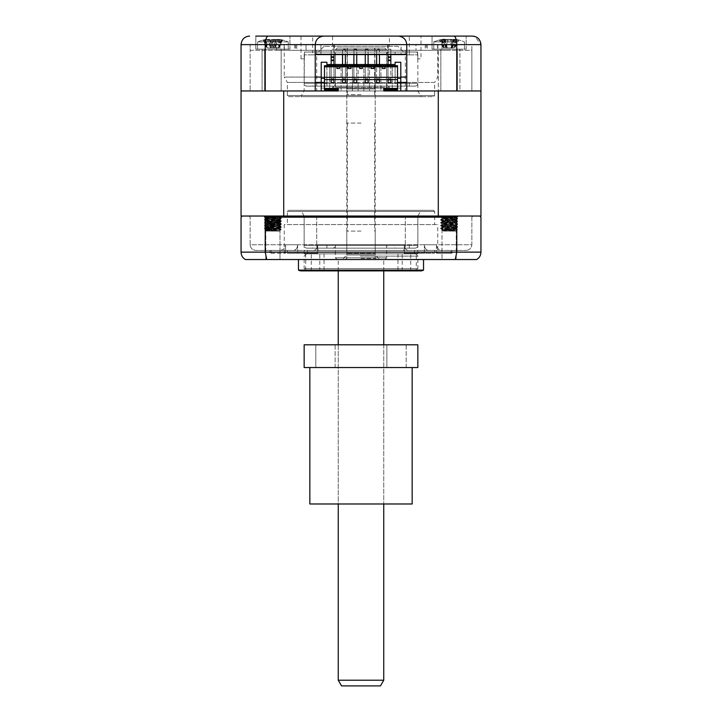 <?xml version="1.0" encoding="UTF-8"?>
<svg xmlns="http://www.w3.org/2000/svg" width="722" height="722" viewBox="0 0 722 722"><rect width="100%" height="100%" fill="white"/><g stroke="black" fill="none" stroke-linecap="round" stroke-linejoin="round"><path stroke-width="0.54" stroke-dasharray="3.61 2.71" d="M417.848 58.843L417.848 90.963L421.134 96.649L300.866 96.649L304.152 90.963L417.848 90.963L304.152 90.963L304.395 52.02L417.605 52.02L409.32 52.02L417.605 52.02L417.848 58.843L417.605 52.02L304.395 52.02L312.68 52.02L312.68 36.1L301.02 36.1L312.68 36.1M304.152 58.843L301.02 58.843L304.395 58.843L304.395 52.02L312.68 52.02L312.68 54.863L409.32 54.863L409.32 52.02L312.68 52.02L409.32 52.02L409.32 36.1L420.98 36.1L409.32 36.1L420.98 36.1L420.98 58.843L417.605 58.843L420.98 58.843M301.02 58.843L301.02 36.1M306.11 44.629L416.007 44.629L416.007 50.314L415.89 44.629L406.766 44.629L406.766 90.963L471.854 90.963L250.146 90.963L315.234 90.963L315.234 44.629L306.11 44.629L306.11 50.314L276.625 50.314L276.625 44.629L250.146 44.629L250.146 50.314L471.854 50.314L471.854 90.963L471.854 44.629L445.375 44.629L445.375 50.314L415.89 50.314M387.579 44.629L387.579 50.314L416.007 50.314M334.421 44.629L334.421 50.314L333.717 50.314L387.579 50.314M305.993 44.629L305.993 50.314L334.421 50.314M333.717 44.629L333.717 50.314M442.008 44.629L471.854 44.629L471.854 50.314L437.604 50.314L442.008 50.314L442.008 44.629L426.341 44.629L426.341 50.314L442.008 50.314M278.71 44.629L278.71 50.314L250.146 50.314L250.146 90.963L250.146 44.629L284.396 44.629L284.396 50.314L279.992 50.314L296.76 50.314L276.625 50.314M284.396 44.629L296.76 44.629L296.76 50.314M296.76 44.629L276.625 44.629M432.063 49.177L432.063 36.1L466.177 36.1L432.063 36.1L432.063 49.177L466.177 49.177L466.177 36.1L466.177 49.177L432.063 49.177M255.823 49.177L255.823 36.1L289.937 36.1L255.823 36.1L255.823 49.177L289.937 49.177L289.937 36.1L289.937 49.177L255.823 49.177M480.951 90.963L480.951 216.031L438.281 216.031L438.281 90.963L241.049 90.963L480.951 90.963L438.281 90.963L438.317 49.177L459.923 49.177L438.317 49.177L459.923 49.177L438.317 49.177L438.317 90.963L459.923 90.963L459.923 49.177L459.923 90.963L438.317 90.963L480.951 90.963L480.951 44.629L474.995 36.497M262.077 90.963L262.077 49.177L283.683 49.177L262.077 49.177L283.683 49.177L262.077 49.177L262.077 90.963M241.049 90.963L283.719 90.963L283.719 216.031L241.049 216.031L241.049 44.629C241.662 39.34 244.505 36.497 249.577 36.1M284.251 50.314L437.749 50.314L284.251 50.314L284.251 77.064L315.234 77.064M321.209 77.064L400.791 77.064M406.766 77.064L284.251 77.064L287.347 82.434L315.234 82.434M437.749 50.314L437.749 77.064L434.653 82.434L287.347 82.434L287.347 95.512L434.653 95.512L434.653 82.434L406.766 82.434M397.948 46.334L324.052 46.334L397.948 46.334L403.634 52.02L318.366 52.02L403.634 52.02M324.052 46.334L318.366 52.02M288.484 96.649L433.516 96.649L434.653 95.512L287.347 95.512L288.484 96.649L433.516 96.649M324.476 82.434L397.524 82.434M332.571 46.334L332.571 36.1L389.429 36.1L332.571 36.1L389.429 36.1L389.429 46.334L332.571 46.334L389.429 46.334M300.866 96.649L421.134 96.649M472.423 36.1L432.063 36.1M323.763 36.1L255.823 36.1M456.773 90.963L456.773 44.629C456.566 39.34 455.555 36.497 453.732 36.1M265.227 90.963L265.227 44.629C265.434 39.34 266.445 36.497 268.268 36.1M406.766 44.629L406.766 54.294L401.08 54.294L401.08 44.629L406.766 44.629M405.313 50.314L405.313 90.963M316.687 50.314L316.687 90.963M315.234 44.629L315.234 54.294L320.92 54.294L320.92 44.629L401.08 44.629L401.08 54.294L320.92 54.294L320.92 44.629L315.234 44.629M278.71 50.314L284.396 50.314M445.375 50.314L426.341 50.314M445.375 44.629L426.341 44.629M388.283 44.629L388.283 50.314M305.686 253.837L305.686 270.894L416.314 270.894L416.314 253.837L305.686 253.837L416.314 253.837M447.965 229.388L441.557 228.937C436.747 228.45 452.902 227.971 456.674 227.511C461.493 227.024 445.339 226.555 441.557 226.094C436.747 225.607 452.902 225.138 456.674 224.668C461.493 224.19 445.339 223.712 441.557 223.251C436.747 222.764 452.902 222.295 456.674 221.825C461.493 221.347 445.339 220.869 441.557 220.409C436.747 219.921 452.902 219.452 456.674 218.983C461.493 218.504 445.339 218.026 441.557 217.566L440.844 217.367L442.008 216.031L442.008 259.523L456.223 259.523L442.008 259.523L456.223 259.523L442.008 259.523L442.008 216.031L456.223 216.031L456.223 259.523L456.223 216.031L442.008 216.031L457.252 216.031L448.958 216.031C442.415 216.32 439.942 216.618 441.557 216.925C445.339 217.385 461.493 217.863 456.674 218.342C452.902 218.811 436.747 219.28 441.557 219.768C445.339 220.228 461.493 220.706 456.674 221.185C452.902 221.654 436.747 222.123 441.557 222.611C445.339 223.071 461.493 223.549 456.674 224.028C452.902 224.497 436.747 224.966 441.557 225.454C445.339 225.914 461.493 226.392 456.674 226.87C452.902 227.34 436.747 227.809 441.557 228.296L457.062 229.388L447.965 229.388L455.194 230.67L441.828 230.372L456.114 228.775L442.126 227.358L456.114 225.941L442.126 224.515L456.114 223.098L442.126 221.672L456.114 220.255L442.126 218.829L456.114 217.412L442.153 216.031L448.958 216.031M265.777 216.031L265.777 259.523L279.992 259.523L265.777 259.523L279.992 259.523L265.777 259.523L265.777 216.031L279.992 216.031L279.992 259.523L279.992 216.031L265.777 216.031M288.484 210.346L433.516 210.346L288.484 210.346L287.347 211.483L434.653 211.483L287.347 211.483L287.347 224.56L434.653 224.56L287.347 224.56M433.516 210.346L434.653 211.483L434.653 224.56M304.152 253.837L417.848 253.837L304.152 253.837L304.152 216.031L417.848 216.031L421.134 210.346L300.866 210.346L421.134 210.346M417.848 253.837L417.848 216.031L304.152 216.031L300.866 210.346M298.466 259.523L423.534 259.523L298.466 259.523M298.466 270.127L423.534 270.127M270.037 250.426L271.156 250.426L271.156 253.269L270.037 253.269L285.578 253.269L271.156 253.269L271.156 250.426L270.037 250.426L270.037 253.269M301.309 270.894L420.691 270.894M284.251 253.269L284.251 224.56L437.749 224.56L284.251 224.56M437.749 253.269L436.422 253.269L436.422 244.74L424.383 244.74C424.635 248.215 425.998 250.11 428.462 250.426L434.581 250.426L428.462 250.426C425.998 250.11 424.635 248.215 424.383 244.74L436.422 244.74C436.783 248.215 438.714 250.11 442.198 250.426L428.462 250.426L442.198 250.426C438.714 250.11 436.783 248.215 436.422 244.74L436.422 253.269L437.749 253.269L437.749 224.56M424.383 244.74L424.383 253.269L404.284 253.269L434.581 253.269L424.383 253.269L424.383 244.74M404.284 244.74L404.284 253.269L434.581 253.269L404.284 253.269L404.284 244.74C404.537 248.215 405.899 250.11 408.363 250.426L346.786 250.426L408.363 250.426C405.899 250.11 404.537 248.215 404.284 244.74L375.214 244.74L375.214 253.269L346.786 253.269L375.214 253.269L346.786 253.269L375.214 253.269L375.214 244.74L375.214 250.426L375.214 244.74L404.284 244.74M346.786 244.74L346.786 253.269L346.786 244.74L346.786 250.426L307.518 250.426L346.786 250.426L346.786 244.74L317.716 244.74L317.716 253.269L297.617 253.269L317.716 253.269L307.518 253.269L317.716 253.269L317.716 244.74C317.463 248.215 316.101 250.11 313.637 250.426C316.101 250.11 317.463 248.215 317.716 244.74L346.786 244.74M297.617 244.74L297.617 253.269L287.419 253.269L307.518 253.269L287.419 253.269L297.617 253.269L297.617 244.74C297.365 248.215 296.002 250.11 293.538 250.426L271.156 250.426L293.538 250.426C296.002 250.11 297.365 248.215 297.617 244.74L285.578 244.74L285.578 253.269L285.578 244.74C285.208 248.215 283.286 250.11 279.802 250.426C283.286 250.11 285.217 248.215 285.578 244.74L297.617 244.74M438.281 216.031L479.814 216.031L480.951 217.169L480.951 252.131C480.816 255.417 479.39 257.88 476.682 259.523L266.734 259.523L265.227 252.131L265.227 217.169L263.819 216.031L242.186 216.031L438.281 216.031L283.719 216.031M242.186 216.031L241.049 217.169L241.049 252.131C241.184 255.417 242.61 257.88 245.318 259.523L266.734 259.523M479.814 216.031L458.181 216.031L456.773 217.169L456.773 252.131L455.266 259.523M249.009 216.031L317.824 216.031L249.009 216.031L250.146 217.169L249.009 216.031M250.146 244.74L250.146 217.169L250.146 244.74C250.507 248.169 252.402 250.065 255.823 250.426L319.043 250.426L255.823 250.426C252.402 250.065 250.507 248.169 250.146 244.74L316.687 244.74L316.687 217.169L317.824 216.031L316.687 217.169L405.313 217.169L404.176 216.031L472.991 216.031L404.176 216.031L405.313 217.169L316.687 217.169L316.687 244.74C316.841 248.169 317.626 250.065 319.043 250.426L402.957 250.426L319.043 250.426C317.626 250.065 316.841 248.169 316.687 244.74L250.146 244.74M405.313 244.74L405.313 217.169L405.313 244.74L471.854 244.74L471.854 217.169L472.991 216.031L471.854 217.169L471.854 244.74L316.687 244.74L405.313 244.74C405.159 248.169 404.374 250.065 402.957 250.426L466.177 250.426L402.957 250.426C404.374 250.065 405.159 248.169 405.313 244.74M317.824 216.031L404.176 216.031L317.824 216.031M263.819 216.031L458.181 216.031M265.227 217.169L456.773 217.169M434.581 250.426L414.482 250.426L434.581 250.426L434.581 253.269L434.581 250.426M466.177 250.426C469.598 250.065 471.493 248.169 471.854 244.74C471.493 248.169 469.598 250.065 466.177 250.426M450.844 250.426L450.844 253.269L451.963 253.269L436.422 253.269L450.844 253.269L450.844 250.426M414.482 250.426L414.482 253.269L414.482 250.426M346.786 250.426L346.786 253.269L346.786 250.426M375.214 250.426L375.214 253.269L375.214 250.426M287.419 250.426L287.419 253.269L287.419 250.426M307.518 250.426L307.518 253.269L307.518 250.426M409.32 54.863L312.68 54.863M326.885 52.02L395.115 52.02L326.885 52.02L326.885 54.863L395.115 54.863L326.885 54.863M395.115 52.02L395.115 54.863M312.68 83.283L409.32 83.283L312.68 83.283L312.68 86.126L409.32 86.126L312.68 86.126M409.32 83.283L409.32 86.126M395.115 83.283L326.885 83.283L395.115 83.283L395.115 86.126L326.885 86.126L395.115 86.126M326.885 83.283L326.885 86.126M306.994 86.126L415.006 86.126L306.994 86.126A2.843 2.843 0 0 1 304.152 83.283L304.152 54.863L417.848 54.863L304.152 54.863A2.843 2.843 0 0 1 306.994 52.02L415.006 52.02L306.994 52.02M415.006 86.126A2.843 2.843 0 0 0 417.848 83.283L417.848 54.863A2.843 2.843 0 0 0 415.006 52.02M389.429 52.02L332.571 52.02L389.429 52.02A2.843 2.843 0 0 0 386.586 54.863L386.586 83.283A2.843 2.843 0 0 0 389.429 86.126L332.571 86.126L389.429 86.126M332.571 52.02A2.843 2.843 0 0 1 335.414 54.863L335.414 83.283A2.843 2.843 0 0 1 332.571 86.126M361.749 253.837L306.426 253.837L361.749 253.837M360.224 256.111L417.848 256.111L360.224 256.111M306.426 253.837L304.152 256.111L304.152 268.62L417.848 268.62L304.152 268.62L306.426 270.894L361.749 270.894M315.469 253.837L319.792 253.837L315.469 253.837M315.469 270.894L319.792 270.894L315.469 270.894M406.414 253.837L410.737 253.837L406.414 253.837M406.414 270.894L410.737 270.894L406.414 270.894M360.495 270.894L397.948 270.894L360.495 270.894M360.495 253.837L397.948 253.837L360.495 253.837M266.373 231.094L279.45 231.094L266.373 231.094M265.777 230.499L280.876 229.596L269.477 229.388L277.744 230.67L265.678 230.453L279.874 228.91L265.886 227.493L279.874 226.067L265.886 224.65L279.874 223.224L265.886 221.807L279.342 220.562L265.886 218.965L279.829 217.484L265.886 216.122M280.876 229.596L279.829 228.856M269.477 229.388L264.685 228.937L264.613 228.233L279.874 229.388M264.685 228.937C262.772 228.45 280.217 227.971 281.075 227.511L281.075 226.87C280.217 227.34 262.772 227.809 264.685 228.296M281.075 227.511C282.988 227.024 265.552 226.555 264.685 226.094L264.685 225.454C265.552 225.914 282.988 226.392 281.075 226.87M279.829 226.013L281.156 226.807M264.685 226.094C262.772 225.607 280.217 225.138 281.075 224.668L281.075 224.028C280.217 224.497 262.772 224.966 264.685 225.454M281.075 224.668C282.988 224.19 265.552 223.712 264.685 223.251L264.685 222.611C265.552 223.071 282.988 223.549 281.075 224.028M279.829 223.17L281.156 223.964M264.685 223.251C262.772 222.764 280.217 222.295 281.075 221.825L281.075 221.185C280.217 221.654 262.772 222.123 264.685 222.611M281.075 221.825C282.988 221.347 265.552 220.869 264.685 220.409L264.685 219.768C265.552 220.228 282.988 220.706 281.075 221.185M279.829 220.327L281.156 221.122M264.685 220.409C262.772 219.921 280.217 219.452 281.075 218.983L281.075 218.342C280.217 218.811 262.772 219.28 264.685 219.768M281.075 218.983C282.988 218.504 265.552 218.026 264.685 217.566L264.685 216.925C265.552 217.385 282.988 217.863 281.075 218.342M279.829 217.484L281.156 218.279M265.94 227.439L264.613 228.233M265.94 224.596L264.613 225.39M265.94 221.753L264.613 222.547M265.94 218.91L264.613 219.705M264.685 217.566C262.772 217.078 280.217 216.609 281.075 216.14L264.685 216.925M265.94 216.068L264.613 216.862M264.685 90.963L281.156 90.963L264.685 90.963M281.075 49.177L264.613 49.177L281.075 49.177M288.096 49.177L257.528 49.177L288.096 49.177M274.947 41.903L257.528 41.903L274.947 41.903M269.568 40.062L271.977 47.147L273.602 40.062L269.568 40.062A38.835 5.027 -106.1 0 1 269.811 39.412L272.131 47.354M271.977 47.147L272.239 47.914L277.618 47.914L268.151 47.914L272.239 47.914L269.811 39.412L266.165 39.412A38.835 36.993 -154.9 0 0 263.052 40.062L263.602 40.062A38.835 36.993 154.9 0 1 266.761 39.412L271.553 39.412A38.835 5.027 -106.1 0 1 272.167 40.062L276.192 40.062A38.835 5.027 106.1 0 0 275.948 39.412L273.638 47.354M266.238 47.147L263.052 40.062L264.153 39.809L263.602 40.062L266.463 47.147L266.761 39.412M443.118 231.094L455.681 231.094L443.118 231.094M442.568 230.499C437.938 230.174 452.838 229.876 456.484 229.596L457.062 229.388M456.674 227.511L457.387 227.313L457.387 226.672L456.674 226.87M456.069 225.887L457.387 226.672M456.674 224.668L457.387 224.47L457.387 223.829L456.674 224.028M456.069 223.044L457.387 223.829M456.674 221.825L457.387 221.627L457.387 220.995L456.674 221.185M456.069 220.201L457.387 220.995M456.674 218.983L457.387 218.784L457.387 218.152L456.674 218.342M456.069 217.358L457.387 218.152M441.557 228.937L440.844 228.739L440.844 228.098L441.557 228.296M442.171 227.304L440.844 228.098M441.557 226.094L440.844 225.896L440.844 225.255L441.557 225.454M442.171 224.461L440.844 225.255M441.557 223.251L440.844 223.053L440.844 222.412L441.557 222.611M442.171 221.618L440.844 222.412M441.557 220.409L440.844 220.21L440.844 219.569L441.557 219.768M442.171 218.775L440.844 219.569M441.557 217.566C436.747 217.078 452.902 216.609 456.674 216.14L456.06 216.744L449.923 216.031M440.844 216.726L441.557 216.925M441.557 90.963L457.387 90.963L441.557 90.963M456.674 49.177L440.844 49.177L456.674 49.177M463.145 49.177L433.769 49.177L463.145 49.177M455.365 41.903L433.769 41.903L455.365 41.903M445.537 39.809L443.344 40.062A38.835 15.189 -107.4 0 1 444.454 39.412L442.297 39.412A38.835 34.105 -125.2 0 0 439.481 40.062L441.133 40.062A38.835 34.105 125.2 0 1 444.102 39.412L449.725 39.412A38.835 15.189 -107.4 0 1 451.187 40.062L454.896 40.062A38.835 15.189 107.4 0 0 453.777 39.412L455.943 39.412A38.835 34.105 125.2 0 1 458.75 40.062L457.098 40.062A38.835 34.105 -125.2 0 0 454.138 39.412L448.506 39.412A38.835 15.189 107.4 0 0 447.053 40.062L445.537 39.809M441.07 39.809L443.2 47.147L444.102 39.412M270.136 230.499C260.714 230.174 267.104 229.876 275.966 229.596L277.681 229.388C280.109 229.767 280.777 230.192 279.676 230.67L265.38 230.156L279.874 228.441L265.886 227.024L279.874 225.598L265.886 224.181L279.874 222.755L265.886 221.338L279.351 220.084L265.886 218.495L279.829 217.015L268.277 216.031L278.25 216.031L264.613 216.392L264.613 217.033L278.25 216.031L279.874 216.347L279.874 217.069M279.829 228.387L281.156 229.181L279.874 230.67L265.931 229.19L279.874 227.719L265.886 226.293L279.874 224.876L265.886 223.45L279.874 222.033L265.886 220.607L279.874 219.19L265.886 217.764L279.874 216.347M277.681 229.388L264.613 228.396L281.156 226.979L264.613 225.553L281.156 224.136L264.613 222.71L281.156 221.293L264.613 219.876L281.156 218.45L264.613 217.033M264.649 216.338L267.077 216.031C263.16 216.32 264.035 216.618 269.712 216.925L281.156 217.809L264.649 219.181L281.156 220.652L264.649 222.024L281.156 223.495L264.649 224.867L281.111 226.293L264.649 227.71L269.712 228.296C278.439 228.657 281.95 229.027 280.226 229.388L281.156 229.181M287.067 41.903L257.528 41.903L287.067 41.903M263.196 40.062L266.689 47.147L264.739 39.809L263.196 40.062A38.835 34.494 -126.8 0 1 266.048 39.412L266.779 39.286A39.791 39.791 0 0 0 257.528 41.903A39.791 39.791 0 0 1 263.71 39.891M268.467 47.914L277.293 47.914L268.467 47.914L266.896 47.147L266.048 39.412L268.349 39.412A38.835 14.287 -107.2 0 0 267.311 40.062L271.066 40.062A38.835 14.287 107.2 0 1 272.447 39.412L278.024 39.412A38.835 34.494 -126.8 0 1 281.011 40.062L282.564 40.062A38.835 34.494 126.8 0 0 279.721 39.412L278.99 39.286A39.791 39.791 0 0 1 288.231 41.903A39.791 39.791 0 0 0 282.058 39.891M271.111 47.914L268.349 39.412L270.398 47.147L272.447 39.412M277.293 47.914L279.08 47.147L281.02 39.809M271.057 47.914L270.317 47.147L271.066 40.062M446.485 230.67L442.297 230.038L456.114 228.712L442.126 227.295L456.114 225.869L442.126 224.452L456.114 223.026L442.126 221.609L456.114 220.183L442.126 218.766L456.114 217.34L442.324 216.031L456.954 216.031L447.766 216.031C441.458 216.32 439.581 216.618 442.126 216.925C447.288 217.385 462.279 217.863 456.105 218.342C450.943 218.811 435.962 219.28 442.126 219.768C447.288 220.228 462.279 220.706 456.105 221.185C450.943 221.654 435.962 222.123 442.126 222.611C447.288 223.071 462.279 223.549 456.105 224.028C450.943 224.497 435.962 224.966 442.126 225.454C447.288 225.914 462.279 226.392 456.105 226.87C450.943 227.34 435.962 227.809 442.126 228.296L457.315 229.388L449.156 229.388L455.627 230.67L442.162 230.083M443.064 230.499C437.198 230.174 451.006 229.876 455.934 229.596L457.342 229.406L456.069 228.666M449.156 229.388L442.126 228.937L440.844 228.666L440.844 228.026L442.126 228.296M442.126 228.937C435.962 228.45 450.943 227.971 456.105 227.511L457.387 227.25L457.387 226.609L456.105 226.87M456.105 227.511C462.279 227.024 447.297 226.555 442.126 226.094L440.844 225.824L440.844 225.192L442.126 225.454M456.069 225.824L457.387 226.609M442.126 226.094C435.962 225.607 450.943 225.138 456.105 224.668L457.387 224.407L457.387 223.766L456.105 224.028M456.105 224.668C462.279 224.19 447.297 223.712 442.126 223.251L440.844 222.99L440.844 222.349L442.126 222.611M456.069 222.981L457.387 223.766M442.126 223.251C435.962 222.764 450.943 222.295 456.105 221.825L457.387 221.564L457.387 220.923L456.105 221.185M456.105 221.825C462.279 221.347 447.297 220.869 442.126 220.409L440.844 220.147L440.844 219.506L442.126 219.768M456.069 220.138L457.387 220.923M442.126 220.409C435.962 219.921 450.943 219.452 456.105 218.983L457.387 218.721L457.387 218.08L456.105 218.342M456.105 218.983C462.279 218.504 447.297 218.026 442.126 217.566L440.844 217.304L440.844 216.663L442.126 216.925M456.069 217.295L457.387 218.08M442.162 227.24L440.844 228.026M442.162 224.398L440.844 225.192M442.162 221.555L440.844 222.349M442.162 218.712L440.844 219.506M442.126 217.566C435.962 217.078 450.943 216.609 456.105 216.14L457.161 216.031L456.069 216.672L450.925 216.031M442.324 216.031L440.844 216.663M442.126 90.963L457.387 90.963L442.126 90.963M457.324 41.903L433.769 41.903L457.324 41.903M442.243 40.062L445.528 47.147L445.682 40.062L442.243 40.062A38.835 19.963 -108.7 0 1 443.777 39.412L444.364 39.159L443.859 39.168A39.791 39.791 0 0 0 433.769 41.903A39.791 39.791 0 0 1 443.209 39.259M446.566 47.914L453.154 47.914L445.086 47.914L446.873 47.914L445.654 47.147L443.777 39.412L442.46 39.412A38.835 31.542 -118.2 0 0 439.888 40.062L442.063 40.062A38.835 31.542 118.2 0 1 444.824 39.412L450.708 39.412A38.835 19.963 -108.7 0 1 452.559 40.062L455.988 40.062A38.835 19.963 108.7 0 0 454.454 39.412L453.867 39.159L454.382 39.168A39.791 39.791 0 0 1 464.472 41.903A39.791 39.791 0 0 0 455.031 39.259M441.674 39.809L443.642 47.147L444.824 39.412M306.994 248.151L415.006 248.151L306.994 248.151A2.843 2.843 0 0 1 304.152 245.309L304.152 216.88L417.848 216.88L304.152 216.88A2.843 2.843 0 0 1 304.278 216.031L417.722 216.031L304.278 216.031M415.006 248.151A2.843 2.843 0 0 0 417.848 245.309L417.848 216.88A2.843 2.843 0 0 0 417.722 216.031M337.12 259.523L384.88 259.523L337.12 259.523L335.414 257.817L335.414 245.309L386.586 245.309L335.414 245.309A2.843 2.843 0 0 1 332.571 248.151L389.429 248.151L332.571 248.151M384.88 259.523L386.586 257.817L386.586 245.309A2.843 2.843 0 0 0 389.429 248.151M395.115 245.309L326.885 245.309L395.115 245.309L395.115 248.151L326.885 248.151L395.115 248.151M326.885 245.309L326.885 248.151M312.68 245.309L409.32 245.309L312.68 245.309L312.68 248.151L409.32 248.151L312.68 248.151M409.32 245.309L409.32 248.151M375.214 88.968L346.786 88.968L375.214 88.968L375.214 254.974L346.786 254.974L342.237 259.523L379.763 259.523L342.237 259.523M346.786 88.968L346.786 254.974L375.214 254.974L379.763 259.523M337.12 48.04L384.88 48.04L337.12 48.04L335.414 49.746L386.586 49.746L386.586 86.126L335.414 86.126L386.586 86.126M384.88 48.04L386.586 49.746L335.414 49.746L335.414 86.126M386.586 257.817L335.414 257.817L386.586 257.817M333.708 86.126L388.292 86.126L333.708 86.126L332.571 87.263L389.429 87.263L389.429 90.963L332.571 90.963L389.429 90.963M388.292 86.126L389.429 87.263L332.571 87.263L332.571 90.963M347.074 48.04L374.926 48.04L347.074 48.04L347.074 88.968L374.926 88.968L347.074 88.968M374.926 48.04L374.926 88.968M267.077 216.031L268.277 216.031M275.046 216.031L281.111 216.031M353.897 64.529L353.897 65.097L352.471 65.097L352.471 90.963L358.157 90.963L358.157 64.529L363.843 64.529L363.843 90.963L369.529 90.963L369.529 64.529L375.214 64.529L375.214 90.963L380.9 90.963L380.9 64.529L386.586 64.529L386.586 90.963L400.791 90.963L321.209 90.963L321.209 88.12L321.209 90.963L400.791 90.963L400.791 83.571L395.115 83.571L395.115 62.254L400.791 62.254L400.791 78.481L395.115 78.481M376.631 64.529L376.631 65.097L375.214 65.097L380.9 65.097L380.9 64.529L375.214 64.529L375.214 90.963L369.529 90.963L369.529 65.097L368.103 65.097L368.103 82.552L365.26 82.552L365.26 49.177L368.103 49.177L368.103 54.294M395.115 83.571L395.115 64.529L392.272 64.529L392.272 90.963L392.272 64.529L386.586 64.529L386.586 90.963L380.9 90.963L380.9 65.097L379.474 65.097L379.474 82.552L376.631 82.552L376.631 49.177L379.474 49.177L379.474 54.294M400.791 90.963L383.743 90.963L383.743 88.689L397.524 88.689L397.524 77.317L324.476 77.317L324.476 88.689L338.257 88.689L338.257 90.963L321.209 90.963L346.786 90.963L346.786 64.529L352.471 64.529L352.471 90.963L346.786 90.963L346.786 65.097L345.369 65.097L345.369 82.552L342.526 82.552L342.526 49.177L345.369 49.177L345.369 54.294M365.26 64.529L365.26 65.097L363.843 65.097L369.529 65.097L369.529 64.529L363.843 64.529L363.843 90.963L358.157 90.963L358.157 65.097L356.74 65.097L356.74 82.552L353.897 82.552L353.897 49.177L356.74 49.177L356.74 54.294M331.154 82.714L333.997 82.714L333.997 79.871L331.154 79.871L331.154 82.714M388.003 82.714L390.846 82.714L390.846 79.871L388.003 79.871L388.003 82.714M342.526 82.714L345.369 82.714L345.369 79.871L342.526 79.871L342.526 82.714M353.897 82.714L356.74 82.714L356.74 79.871L353.897 79.871L353.897 82.714M365.26 82.714L368.103 82.714L368.103 79.871L365.26 79.871L365.26 82.714M376.631 82.714L379.474 82.714L379.474 79.871L376.631 79.871L376.631 82.714M452.559 40.062L452.586 47.147L450.708 39.412M445.086 47.914L443.642 47.147L442.46 39.412M451.674 47.914L452.586 47.147L454.454 39.412L455.781 39.412A38.835 31.542 118.2 0 1 458.353 40.062L456.178 40.062A38.835 31.542 -118.2 0 0 453.407 39.412L447.523 39.412A38.835 19.963 108.7 0 0 445.682 40.062M443.452 47.147L439.888 40.062M445.528 47.147L447.523 39.412M453.154 47.914L454.598 47.147L453.407 39.412M455.781 39.412L454.598 47.147L455.708 41.344M454.788 47.147L458.353 40.062M452.703 47.147L455.988 40.062M455.627 230.67L442.171 229.461L456.114 227.99L442.126 226.564L455.943 225.047L442.126 223.721L456.114 222.304L442.126 220.878L456.114 219.461L442.126 218.035L456.069 216.672M270.317 47.147L267.311 40.062M266.689 47.147L267.745 39.412A38.835 34.494 126.8 0 0 264.748 40.062L264.739 39.809M274.712 47.914L275.362 47.147L273.313 39.412L267.745 39.412M278.024 39.412L278.873 47.147L279.721 39.412L277.41 39.412L275.452 47.147L274.694 40.062A38.835 14.287 -107.2 0 0 273.313 39.412M275.452 47.147L278.448 40.062L274.694 40.062M274.649 47.914L277.41 39.412A38.835 14.287 107.2 0 1 278.448 40.062M279.08 47.147L282.564 40.062M274.459 230.67L265.94 229.804M451.06 47.914L444.752 47.914L453.479 47.914L450.97 47.914L451.755 47.147L449.725 39.412M451.187 40.062L451.846 47.147L453.777 39.412M444.752 47.914L443.2 47.147L442.297 39.412M442.992 47.147L439.481 40.062M447.18 47.914L444.454 39.412M448.506 39.412L446.485 47.147L443.344 40.062M446.386 47.147L447.053 40.062M453.479 47.914L455.04 47.147L454.138 39.412M455.943 39.412L455.04 47.147L456.214 42.327M455.248 47.147L458.75 40.062M451.846 47.147L454.896 40.062M445.573 230.67L442.171 230.147M455.194 230.67L442.126 229.479L455.654 227.89L442.126 226.636L456.114 225.21L442.126 223.793L456.114 222.367L442.126 220.95L456.114 219.524L442.126 218.107L456.06 216.744M276.192 40.062L273.521 47.914L272.167 40.062M268.151 47.914L266.463 47.147L266.165 39.412M277.618 47.914L279.531 47.147L282.167 40.062A38.835 36.993 -154.9 0 0 279.008 39.412L274.207 39.412A38.835 5.027 106.1 0 0 273.602 40.062M279.531 47.147L282.708 40.062L282.167 40.062M271.553 39.412L273.755 47.147L275.948 39.412L279.604 39.412A38.835 36.993 154.9 0 1 282.708 40.062M267.79 230.67L265.94 230.282M277.744 230.67L265.886 229.614L279.874 228.188L265.886 226.771L279.874 225.345L265.931 223.982L279.874 222.502L265.931 221.14L279.829 219.714L265.931 218.297L279.829 216.871L271.707 216.031M391.703 90.963L397.38 90.963L391.703 90.963L391.703 88.689L391.703 90.963M390.566 90.963L394.546 90.963L390.566 90.963L390.566 90.394L394.546 90.394L390.566 90.394M330.297 90.963L324.62 90.963L330.297 90.963L330.297 88.689L324.62 88.689L324.62 90.963L324.62 88.689L330.297 88.689L330.297 90.963M368.103 82.552L368.103 49.177L365.26 49.177L365.26 54.294M368.103 64.529L368.103 65.097L365.26 65.097L365.26 82.552M356.74 82.552L356.74 49.177L353.897 49.177L353.897 54.294M356.74 64.529L356.74 65.097L353.897 65.097L353.897 82.552M379.474 82.552L379.474 49.177L376.631 49.177L376.631 54.294M379.474 64.529L379.474 65.097L376.631 65.097L376.631 82.552M345.369 82.552L345.369 49.177L342.526 49.177L342.526 54.294M345.369 64.529L345.369 65.097L341.1 65.097L341.1 90.963L341.1 64.529L341.1 65.097L346.786 65.097L346.786 64.529L335.414 64.529L335.414 65.097L333.997 65.097L333.997 82.552L331.154 82.552L331.154 49.177L333.997 49.177L333.997 54.294M342.526 64.529L342.526 82.552M390.846 64.529L390.846 82.552L390.846 56.469L388.003 56.469L388.003 49.177L390.846 49.177L390.846 54.294M390.846 56.469L390.846 49.177L388.003 49.177L388.003 54.294M333.997 82.552L333.997 49.177L331.154 49.177L331.154 54.294M333.997 56.469L331.154 56.469M390.846 82.552L388.003 82.552L388.003 56.469M388.003 82.552L388.003 65.097L386.586 65.097L392.272 65.097L388.003 65.097L388.003 64.529M331.154 82.552L331.154 65.097L329.728 65.097L329.728 90.963L329.728 64.529L329.728 65.097L335.414 65.097L335.414 90.963L335.414 64.529L326.885 64.529L326.885 83.571L326.885 62.254L321.209 62.254L321.209 83.571L326.885 83.571M331.154 64.529L331.154 65.097L333.997 65.097L333.997 64.529M358.157 64.529L358.157 65.097L352.471 65.097L352.471 64.529L358.157 64.529M390.846 59.718L388.003 59.718M321.209 88.12L400.791 88.12L321.209 88.12M333.997 59.718L331.154 59.718M324.476 79.591L397.524 79.591M336.984 66.803L336.984 68.509L339.539 68.509L339.539 66.803L324.476 66.803L324.476 77.317M382.461 66.803L382.461 68.509L385.016 68.509L385.016 66.803L373.653 66.803L373.653 68.509L371.09 68.509L371.09 66.803L362.282 66.803L362.282 68.509L359.718 68.509L359.718 66.803L350.91 66.803L350.91 68.509L348.347 68.509L348.347 66.803L339.539 66.803M397.524 89.826L397.524 88.689M397.38 88.689L391.703 88.689L397.38 88.689L397.38 90.963L397.38 88.689M392.551 90.963L392.551 90.394M394.546 90.394L394.546 90.963M324.476 88.689L324.476 89.826M373.653 66.803L371.09 66.803M362.282 66.803L359.718 66.803M350.91 66.803L348.347 66.803M400.791 78.166L397.524 78.166M397.524 77.317L397.524 66.803L385.016 66.803M321.209 78.166L324.476 78.166M400.791 83.571L400.791 78.481M397.524 66.803L397.524 65.666M324.476 65.666L324.476 66.803M321.209 90.963L321.209 83.571M321.209 78.481L326.885 78.481M312.68 216.031L409.32 216.031L312.68 216.031L312.68 216.88L409.32 216.88L312.68 216.88M409.32 216.031L409.32 216.88M326.885 216.031L395.115 216.031L326.885 216.031L326.885 216.88L395.115 216.88L326.885 216.88M395.115 216.031L395.115 216.88M386.712 216.031L335.288 216.031L386.712 216.031A2.843 2.843 0 0 0 386.586 216.88L335.414 216.88L386.586 216.88L386.586 216.031L335.414 216.031L386.586 216.031M335.288 216.031A2.843 2.843 0 0 1 335.414 216.88L335.414 216.031M361 259.523L338.257 259.523L361 259.523M361 94.654L346.786 94.654L361 94.654M361 48.04L347.354 48.04L361 48.04M361 123.083L346.786 123.083L361 123.083M361 231.094L346.786 231.094L361 231.094M341.542 685.9L380.458 685.9M383.743 680.214L338.257 680.214M338.257 344.8L338.257 503.983L383.743 503.983L338.257 503.983L338.257 344.8L383.743 344.8L383.743 503.983L383.743 344.8L338.257 344.8M335.134 367.534L335.134 344.8L315.803 344.8L335.134 344.8L315.803 344.8L335.134 344.8L335.134 367.534L315.803 367.534L315.803 344.8L315.803 367.534L335.134 367.534M406.197 367.534L406.197 344.8L386.866 344.8L406.197 344.8L386.866 344.8L406.197 344.8L406.197 367.534L386.866 367.534L386.866 344.8L386.866 367.534L406.197 367.534M309.837 503.983L412.163 503.983M309.837 367.534L412.163 367.534L309.837 367.534M304.152 367.534L417.848 367.534L417.848 344.8L304.152 344.8L304.152 367.534M437.893 44.629L437.893 50.314M284.107 44.629L284.107 50.314M294.729 44.629L294.729 50.314M241.049 44.629L480.951 44.629M295.659 44.629L295.659 50.314M427.271 44.629L427.271 50.314M443.29 44.629L443.29 50.314M480.951 252.131L241.049 252.131M417.848 83.283L304.152 83.283L417.848 83.283M386.586 54.863L335.414 54.863L386.586 54.863M335.414 83.283L386.586 83.283L335.414 83.283M417.848 245.309L304.152 245.309L417.848 245.309M272.013 47.147L274.207 39.412M279.604 39.412L279.306 47.147L279.008 39.412M368.103 78.734L365.26 78.734M356.74 78.734L353.897 78.734M379.474 78.734L376.631 78.734M345.369 78.734L342.526 78.734M390.846 78.734L388.003 78.734M333.997 78.734L331.154 78.734M361 258.386L375.214 258.386L361 258.386M279.992 44.629L279.992 50.314M437.604 44.629L437.604 50.314M425.24 44.629L425.24 50.314M451.963 250.426L451.963 253.269M415.574 253.837L417.848 256.111L417.848 268.62L415.574 270.894M311.263 270.894L311.263 253.837M402.208 270.894L402.208 253.837M324.052 253.837L324.052 270.894M397.948 253.837L397.948 270.894M410.737 270.894L410.737 253.837M319.792 270.894L319.792 253.837M279.874 230.67L280.984 229.56M281.156 90.963L281.156 49.177L281.156 90.963M288.231 49.177L288.231 41.903L288.231 49.177M264.18 39.818L265.714 45.17M457.351 229.434L455.681 231.094L457.306 229.47L456.069 228.73M457.387 90.963L457.387 49.177L457.387 90.963M464.472 49.177L464.472 41.903L464.472 49.177M441.313 39.872L442.017 42.327M281.156 226.979L281.156 226.338M281.156 224.136L281.156 223.495M281.156 221.293L281.156 220.652M281.156 218.45L281.156 217.809M264.613 228.396L264.613 227.755M264.613 225.553L264.613 224.921M264.613 222.71L264.613 222.078M264.613 219.876L264.613 219.235M442.117 39.927L442.523 41.344M444.364 39.159L446.873 47.914M453.867 39.159L451.358 47.914M433.769 49.177L433.769 41.903L433.769 49.177M440.844 90.963L440.844 49.177L440.844 90.963M440.889 228.712L442.171 229.461M457.351 227.295L456.069 228.044M440.889 225.869L442.171 226.618M457.351 224.452L456.069 225.201M440.889 223.026L442.171 223.775M457.351 221.609L456.069 222.358M440.889 220.183L442.171 220.932M457.351 218.766L456.069 219.515M440.889 217.34L442.171 218.089M442.126 229.406L442.126 230.137M456.114 227.99L456.114 228.712M442.126 226.564L442.126 227.295M456.114 225.147L456.114 225.869M442.126 223.721L442.126 224.452M456.114 222.304L456.114 223.026M442.126 220.878L442.126 221.609M456.114 219.461L456.114 220.183M442.126 218.035L442.126 218.766M456.114 216.618L456.114 217.34M264.956 39.863L265.723 42.535M280.804 39.863L280.037 42.535M257.528 49.177L257.528 41.903L257.528 49.177M264.613 90.963L264.613 49.177L264.613 90.963M281.111 217.764L279.829 217.015M264.649 219.181L265.94 218.441M281.111 220.607L279.829 219.858M264.649 222.024L265.94 221.284M281.111 223.45L279.829 222.701M264.649 224.867L265.94 224.118M281.111 226.293L279.829 225.544M264.649 227.71L265.94 226.961M264.649 228.441L265.931 229.19M281.111 227.024L279.829 227.773M264.649 225.598L265.931 226.347M281.111 224.181L279.829 224.93M264.649 222.755L265.931 223.504M281.111 221.338L279.829 222.087M264.649 219.921L265.931 220.661M281.111 218.495L279.829 219.244M264.649 217.078L265.931 217.818M280.461 216.031L279.829 216.401M265.886 229.136L265.886 229.867M279.874 227.719L279.874 228.441M265.886 226.293L265.886 227.024M279.874 224.876L279.874 225.598M265.886 223.45L265.886 224.181M279.874 222.033L279.874 222.755M265.886 220.607L265.886 221.338M279.874 219.19L279.874 219.912M265.886 217.764L265.886 218.495M444.761 39.196L447.261 47.914M453.47 39.196L450.97 47.914M440.889 228.784L442.171 229.533M457.351 227.358L456.06 228.107M440.889 225.941L442.171 226.69M457.351 224.524L456.06 225.264M440.889 223.098L442.171 223.847M457.351 221.681L456.06 222.421M440.889 220.255L442.171 221.004M457.351 218.838L456.06 219.578M440.889 217.412L442.171 218.161M442.126 229.479L442.126 230.201M456.114 228.053L456.114 228.775M442.126 226.636L442.126 227.358M456.114 225.21L456.114 225.941M442.126 223.793L442.126 224.515M456.114 222.367L456.114 223.098M442.126 220.95L442.126 221.672M456.114 219.524L456.114 220.255M442.126 218.107L442.126 218.829M456.114 216.681L456.114 217.412M281.589 39.818L280.055 45.17M264.649 228.919L265.931 229.659M281.111 227.493L279.829 228.242M264.649 226.076L265.931 226.825M281.111 224.65L279.829 225.399M264.649 223.233L265.931 223.982M281.111 221.807L279.829 222.556M264.649 220.39L265.931 221.14M281.111 218.965L279.829 219.714M264.649 217.548L265.931 218.297M281.111 216.122L279.829 216.871M265.886 229.614L265.886 230.336M279.874 228.188L279.874 228.91M265.886 226.771L265.886 227.493M279.874 225.345L279.874 226.067M265.886 223.928L265.886 224.65M279.874 222.502L279.874 223.224M265.886 221.085L265.886 221.807M279.874 219.659L279.874 220.381M265.886 218.243L265.886 218.965M279.874 216.817L279.874 217.539M375.214 231.094L375.214 258.386L376.352 259.523M347.354 94.654L347.354 48.04M347.354 123.083L347.354 231.094M338.257 270.894L338.257 259.523M345.648 259.523L346.786 258.386L346.786 231.094M346.786 123.083L346.786 94.654M375.214 123.083L375.214 94.654M383.743 270.894L383.743 259.523M374.646 123.083L374.646 231.094M374.646 94.654L374.646 48.04"/><path stroke-width="1.08" d="M255.823 36.1L472.423 36.1C477.495 36.497 480.338 39.34 480.951 44.629L315.234 44.629C315.776 39.484 318.619 36.642 323.763 36.1C318.619 36.642 315.776 39.484 315.234 44.629L265.227 44.629C265.434 39.34 266.445 36.497 268.268 36.1M432.063 36.1L420.98 36.1M315.234 77.064L321.209 77.064M400.791 77.064L406.766 77.064M315.234 82.434L321.209 82.434L321.209 90.963L283.719 90.963L283.719 216.031L242.186 216.031L241.049 217.169L241.049 252.131L456.773 252.131L455.266 259.523L476.682 259.523C479.39 257.88 480.816 255.417 480.951 252.131L480.951 217.169L479.814 216.031L480.951 216.031L480.951 44.629M479.814 216.031L438.281 216.031L438.281 90.963L400.791 90.963L400.791 82.434L406.766 82.434M409.32 36.1L389.429 36.1M332.571 36.1L323.763 36.1M265.227 90.963L241.049 90.963L241.049 44.629L265.227 44.629L265.227 90.963L315.234 90.963L315.234 44.629M406.766 44.629C406.224 39.484 403.381 36.642 398.237 36.1C403.381 36.642 406.224 39.484 406.766 44.629L406.766 90.963L456.773 90.963L456.773 44.629C456.566 39.34 455.555 36.497 453.732 36.1M480.951 90.963L456.773 90.963M406.766 54.294L315.234 54.294M241.049 44.629C241.662 39.34 244.505 36.497 249.577 36.1M472.423 36.1L474.995 36.497M416.314 270.894L305.686 270.894M423.534 259.523L423.534 270.127L298.466 270.127L298.466 259.523M423.534 270.127A5.686 5.686 0 0 1 420.691 270.894L301.309 270.894A5.686 5.686 0 0 1 298.466 270.127M458.181 216.031L456.773 217.169L265.227 217.169L265.227 252.131L266.734 259.523L455.266 259.523M265.227 217.169L263.819 216.031M456.773 217.169L456.773 252.131L480.951 252.131M266.734 259.523L245.318 259.523C242.61 257.88 241.184 255.417 241.049 252.131M361.749 270.894L306.426 270.894M447.766 216.031L442.324 216.031M241.049 90.963L241.049 216.031L242.186 216.031M283.719 216.031L438.281 216.031M397.524 79.591L324.476 79.591M400.791 90.963L383.743 90.963L383.743 88.689L397.524 88.689M324.476 82.434L324.476 78.166L321.209 78.166L321.209 82.434L324.476 82.434L324.476 89.826L338.257 89.826L338.257 90.963L321.209 90.963M368.103 54.294L368.103 64.529M365.26 54.294L365.26 64.529M356.74 54.294L356.74 64.529M353.897 54.294L353.897 64.529M379.474 54.294L379.474 64.529M376.631 54.294L376.631 64.529M345.369 54.294L345.369 64.529M342.526 54.294L342.526 64.529M390.846 54.294L390.846 57.363L388.003 57.363L388.003 64.529M388.003 54.294L388.003 57.363M333.997 54.294L333.997 64.529M331.154 54.294L331.154 57.363L333.997 57.363M390.846 64.529L390.846 57.363M331.154 57.363L331.154 64.529M379.474 82.714L379.474 79.871L376.631 79.871L376.631 82.714L379.474 82.714M368.103 82.714L368.103 79.871L365.26 79.871L365.26 82.714L368.103 82.714M356.74 82.714L356.74 79.871L353.897 79.871L353.897 82.714L356.74 82.714M345.369 82.714L345.369 79.871L342.526 79.871L342.526 82.714L345.369 82.714M390.846 82.714L390.846 79.871L388.003 79.871L388.003 82.714L390.846 82.714M333.997 82.714L333.997 79.871L331.154 79.871L331.154 82.714L333.997 82.714M336.984 66.803L336.984 68.509L339.539 68.509L339.539 66.803M382.461 66.803L382.461 68.509L385.016 68.509L385.016 66.803M371.09 66.803L371.09 68.509L373.653 68.509L373.653 66.803M359.718 66.803L359.718 68.509L362.282 68.509L362.282 66.803M348.347 66.803L348.347 68.509L350.91 68.509L350.91 66.803M390.846 60.612L388.003 60.612M397.524 82.434L400.791 82.434L400.791 78.166L397.524 78.166L397.524 89.826L383.743 89.826M324.476 77.317L397.524 77.317M338.257 89.826L338.257 88.689L324.476 88.689M333.997 60.612L331.154 60.612M324.476 66.803L397.524 66.803M321.209 78.166L321.209 62.254L326.885 62.254L326.885 64.529L395.115 64.529L395.115 62.254L400.791 62.254L400.791 78.166M324.476 78.166L324.476 65.666L397.524 65.666L397.524 78.166M383.743 680.214L380.458 685.9L341.542 685.9L338.257 680.214L383.743 680.214L383.743 503.983M412.163 367.534L412.163 503.983L309.837 503.983L309.837 367.534M417.848 367.534L304.152 367.534L304.152 344.8L417.848 344.8L417.848 367.534M338.257 680.214L338.257 503.983M338.257 344.8L338.257 270.894M383.743 344.8L383.743 270.894"/></g></svg>
